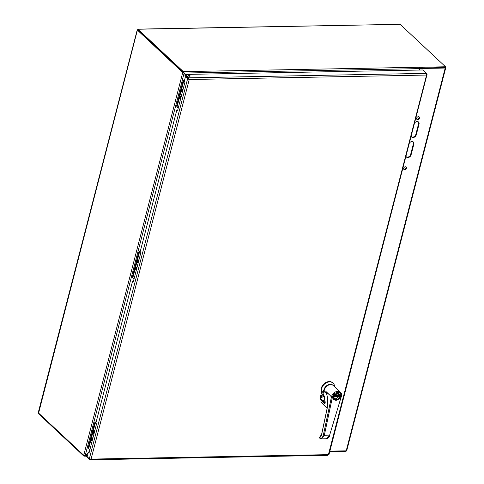 <?xml version="1.0" encoding="UTF-8"?>
<svg xmlns="http://www.w3.org/2000/svg" width="484" height="484" viewBox="0 0 484 484"><rect width="100%" height="100%" fill="white"/><g stroke="black" fill="none" stroke-linecap="round" stroke-linejoin="round"><path stroke-width="0.73" d="M38.805 412.295L137.389 30.105L137.982 29.24L400.086 24.315L137.88 29.119M137.849 30.093L137.389 30.105L137.982 29.24L183.339 71.614L184.259 73.048L183.14 72.406L183.339 71.614L445.534 66.774L445.334 67.56L419.35 68.05M38.69 413.179L38.545 413.747L38.526 413.027M137.389 30.105L182.746 72.479L83.75 455.275L38.393 412.9M400.086 24.315L445.534 66.774M183.14 72.406L137.777 30.032L137.982 29.24M419.35 68.196L419.695 68.516L445.213 68.038A1.071 0.417 -165.5 0 0 445.734 67.82A1.071 0.417 -165.5 0 0 445.601 67.536L445.389 67.343M38.545 413.747L83.901 456.122L84.083 455.42M329.749 451.59L346.096 451.282L346.211 450.834A1.071 0.417 14.5 0 0 346.732 450.622L445.734 67.82M83.75 455.275L85.232 455.523L184.114 73.169L182.746 72.479L183.388 72.467M418.932 70.047L419.295 68.625A1.071 0.575 -91.1 0 0 419.023 67.185L419.023 67.185M444.832 67.633L419.35 68.117M329.864 451.142L346.217 450.834L445.213 68.038M85.196 455.529L83.901 456.122L86.364 456.2M183.684 72.763L183.496 72.461L183.684 72.763M185.069 74.524L183.702 72.781M88.106 453.091L85.232 455.523M186.848 77.065L187.356 77.797M419.295 68.625L184.259 73.048L185.233 74.439M187.502 77.676L188.016 78.408M409.615 142.768A2.995 2.245 -46.9 0 1 413.366 142.036A2.995 2.245 -46.9 0 1 413.85 144.178L411.085 154.856A2.995 2.245 -46.9 0 1 409.089 157.264A2.995 2.245 -46.9 0 1 406.512 157.094A2.995 2.245 -46.9 0 1 406.076 156.441M414.794 122.742A2.995 2.245 -46.9 0 1 418.545 122.01A2.995 2.245 -46.9 0 1 419.029 124.152L416.264 134.83A2.995 2.245 -46.9 0 1 414.268 137.238A2.995 2.245 -46.9 0 1 411.69 137.069A2.995 2.245 -46.9 0 1 411.255 136.415M403.686 168.281A1.682 1.264 -46.9 0 1 404.805 166.932A1.682 1.264 -46.9 0 1 406.257 167.028A1.682 1.264 -46.9 0 1 406.028 169.116A1.682 1.264 -46.9 0 1 403.952 169.485A1.682 1.264 -46.9 0 1 403.686 168.281M416.633 118.211A1.682 1.264 -46.9 0 1 417.752 116.862A1.682 1.264 -46.9 0 1 419.204 116.953A1.682 1.264 -46.9 0 1 418.975 119.046A1.682 1.264 -46.9 0 1 416.906 119.415A1.682 1.264 -46.9 0 1 416.633 118.211M419.695 68.516L419.301 70.041M86.509 455.619L85.311 455.638L88.046 453.326M183.841 72.667L185.088 74.445L422.841 69.974L426.464 73.356L188.712 77.827L189.238 79.521L187.617 78.753L89.34 458.771L91.071 459.104L89.963 459.667L90.339 459.8L327.971 455.335M187.072 77.277L187.586 78.009M406.318 156.876A2.995 2.245 133.1 0 0 410.656 154.457L413.421 143.778A2.995 2.245 133.1 0 0 413.13 141.854M411.497 136.851A2.995 2.245 133.1 0 0 415.835 134.431L418.599 123.753A2.995 2.245 133.1 0 0 418.309 121.829M403.771 169.255A1.682 1.264 133.1 0 0 405.598 168.716A1.682 1.264 133.1 0 0 406.009 166.859M416.724 119.179A1.682 1.264 133.1 0 0 418.545 118.647A1.682 1.264 133.1 0 0 418.956 116.789M92.19 440.785A1.918 1.434 -46.9 0 1 92.111 440.712A1.918 1.434 -46.9 0 1 91.803 439.345A1.918 1.434 -46.9 0 1 92.946 437.875M92.498 439.599L92.638 439.061M94.005 433.779A1.918 1.434 -46.9 0 1 93.92 433.706A1.918 1.434 -46.9 0 1 94.755 430.869M94.307 432.593L94.447 432.061M96.128 422.078A1.494 1.119 133.1 0 0 94.749 423.415L88.481 447.658A1.494 1.119 133.1 0 0 88.723 448.728A1.494 1.119 133.1 0 0 88.917 448.868M92.105 441.112A2.239 1.676 -46.9 0 1 91.53 439.351A2.239 1.676 -46.9 0 1 91.93 438.492A2.239 1.676 -46.9 0 1 92.498 437.887A2.239 1.676 -46.9 0 1 93.031 437.548M93.92 434.106A2.239 1.676 -46.9 0 1 93.339 432.345A2.239 1.676 -46.9 0 1 93.739 431.486A2.239 1.676 -46.9 0 1 94.307 430.881A2.239 1.676 -46.9 0 1 94.84 430.542M96.189 421.842L96.122 421.842A1.494 1.119 133.1 0 0 94.513 423.204L95.094 423.736L88.82 447.978A1.494 1.119 -46.9 0 0 89.062 449.049A1.494 1.119 -46.9 0 0 89.74 449.291L89.994 449.285M95.094 423.736A1.494 1.119 -46.9 0 1 96.001 422.58M94.035 433.652A1.797 1.343 -46.9 0 1 94.035 431.649A1.797 1.343 -46.9 0 1 94.489 431.159A1.797 1.343 -46.9 0 1 94.725 430.996M93.938 434.027A2.154 1.615 -46.9 0 1 93.757 433.882A2.154 1.615 -46.9 0 1 94.822 430.627M92.226 440.658A1.797 1.343 -46.9 0 1 92.22 438.655A1.797 1.343 -46.9 0 1 92.68 438.165A1.797 1.343 -46.9 0 1 92.91 438.002M92.129 441.033A2.154 1.615 -46.9 0 1 91.948 440.888A2.154 1.615 -46.9 0 1 93.007 437.633M180.58 99.002A1.918 1.434 -46.9 0 1 180.502 98.93A1.918 1.434 -46.9 0 1 180.193 97.562A1.918 1.434 -46.9 0 1 181.337 96.092M180.889 97.81L181.028 97.278M182.395 91.996A1.918 1.434 -46.9 0 1 182.311 91.924A1.918 1.434 -46.9 0 1 183.146 89.086M182.704 90.81L182.837 90.272M184.519 80.296A1.494 1.119 133.1 0 0 183.14 81.627L176.872 105.875A1.494 1.119 133.1 0 0 177.114 106.946A1.494 1.119 133.1 0 0 177.307 107.079M180.496 99.329A2.239 1.676 -46.9 0 1 179.921 97.568A2.239 1.676 -46.9 0 1 180.32 96.709A2.239 1.676 -46.9 0 1 180.889 96.104A2.239 1.676 -46.9 0 1 181.421 95.765M182.311 92.323A2.239 1.676 -46.9 0 1 181.73 90.562A2.239 1.676 -46.9 0 1 182.135 89.703A2.239 1.676 -46.9 0 1 182.704 89.098A2.239 1.676 -46.9 0 1 183.23 88.76M183.14 81.627L183.484 81.947L177.217 106.196A1.494 1.119 -46.9 0 0 177.453 107.267A1.494 1.119 -46.9 0 0 178.13 107.508L178.384 107.502M183.484 81.947A1.494 1.119 -46.9 0 1 184.392 80.792M182.426 91.869A1.797 1.343 -46.9 0 1 182.426 89.867A1.797 1.343 -46.9 0 1 182.879 89.377A1.797 1.343 -46.9 0 1 183.115 89.213M182.329 92.238A2.154 1.615 -46.9 0 1 182.147 92.099A2.154 1.615 -46.9 0 1 183.212 88.838M180.617 98.875A1.797 1.343 -46.9 0 1 180.617 96.873A1.797 1.343 -46.9 0 1 181.07 96.383A1.797 1.343 -46.9 0 1 181.3 96.219M180.52 99.244A2.154 1.615 -46.9 0 1 180.338 99.105A2.154 1.615 -46.9 0 1 181.397 95.844M323.566 394.775L322.707 394.575L323.977 389.656A5.893 4.417 -46.9 0 1 328.043 384.859A5.893 4.417 -46.9 0 1 333.143 385.421M322.846 394.793L321.14 396.021L321.455 396.118L321.019 397.775L324.304 396.154M324.189 395.882L321.455 396.118A2.45 1.313 88.9 0 1 322.604 394.75L322.604 394.75A2.45 1.313 88.9 0 1 322.761 394.769M334.553 386.722A7.544 5.651 133.1 0 0 333.101 383.11A7.544 5.651 133.1 0 0 324.546 384.06A7.544 5.651 133.1 0 0 321.89 392.917L323.977 389.656M321.89 392.917L321.521 392.572L320.021 398.374L320.481 398.804L320.704 397.666L321.019 397.775L320.481 398.804L320.765 399.602L325.024 403.075M320.299 399.137A0.944 0.708 -46.9 0 1 320.021 398.374M321.521 392.572A7.544 5.651 -46.9 0 1 324.183 383.721A7.544 5.651 -46.9 0 1 332.732 382.771A7.544 5.651 -46.9 0 1 332.913 382.947M324.262 399.99A6.486 4.858 133.1 0 0 322.961 400.776L320.759 398.858M324.909 402.984L320.934 399.736M333.645 396.989A3.775 2.825 -46.9 0 1 336.156 393.952A3.775 2.825 -46.9 0 1 339.405 394.164A3.775 2.825 -46.9 0 1 338.897 398.852A3.775 2.825 -46.9 0 1 334.256 399.675A3.775 2.825 -46.9 0 1 333.645 396.989M334.045 396.977A3.303 2.474 -46.9 0 1 338.879 394.345A3.303 2.474 -46.9 0 1 337.572 399.439A3.303 2.474 -46.9 0 1 334.045 396.977M339.308 396.759A3.067 2.293 133.1 0 0 338.812 394.575A3.067 2.293 133.1 0 0 336.168 394.399A3.067 2.293 133.1 0 0 334.129 396.868A3.067 2.293 133.1 0 0 334.625 399.052A3.067 2.293 133.1 0 0 337.263 399.227A3.067 2.293 133.1 0 0 339.308 396.759M334.287 398.616A3.067 2.293 133.1 0 0 338.364 396.438L337.681 395.797A3.067 2.293 133.1 0 0 337.753 395.609M334.692 395.676L338.582 395.597A3.067 2.293 133.1 0 0 338.352 394.266M334.565 395.858L337.681 395.797M338.364 396.438L334.238 396.523M341.395 396.753L341.486 396.94C341.94 394.726 341.613 393.177 340.512 392.294A5.893 4.417 133.1 0 0 335.315 392.022A5.893 4.417 133.1 0 0 331.455 396.953L323.385 434.965C322.435 438.141 321.092 438.988 319.373 437.506L319.706 438.123M326.96 394.944L326.24 392.082C327.874 397.787 328.134 403.474 327.021 409.143L321.6 434.686C321.188 436.429 320.469 437.348 319.44 437.457L319.555 437.203M323.385 434.965L324.334 435.237L321.479 438.849L326.373 438.752L329.64 435.134L324.334 435.237L332.399 397.231C333.5 391.005 343.253 390.806 341.147 397.055L329.64 435.134L341.147 397.055M340.512 392.294L333.319 385.573A5.893 4.417 133.1 0 0 327.541 385.639A5.893 4.417 133.1 0 0 324.141 391.453L326.646 393.788M326.24 392.082L329.798 395.101L325.823 391.393M324.141 391.453L323.699 395.071C324.595 396.699 324.879 397.854 324.552 398.556L324.189 400.649L325.29 402.022L324.945 403.638L324.637 403.88L321.188 400.45L320.862 401.932L327.202 407.855M319.44 437.457L321.558 434.59L326.978 409.047C328.019 403.831 327.849 398.52 326.476 393.117M320.862 401.932L327.19 407.933M325.133 401.635L325.29 402.022M324.189 400.649L325.079 401.581M324.909 403.614L321.418 400.353L321.098 400.577M94.513 423.204L88.294 447.234A1.494 1.119 133.1 0 0 88.451 448.208M184.579 80.06L184.513 80.06A1.494 1.119 133.1 0 0 182.904 81.421L176.69 105.452A1.494 1.119 133.1 0 0 176.841 106.426M327.716 455.196L328.811 454.27M426.464 73.356L426.579 75.056L328.412 454.645L91.071 459.104L189.238 79.521L426.579 75.056L427.094 74.252L328.993 454.518M189.238 79.521L188.367 78.741L187.617 78.753L185.445 76.72L184.21 81.487L184.936 82.165L177.513 110.872L176.787 110.195L177.664 110.298M89.34 458.771L87.162 456.745L88.397 451.977L89.123 452.655L96.546 423.948L95.82 423.27L132.592 281.089L133.318 281.767L140.741 253.059L140.015 252.382L176.787 110.195M90.121 459.062L89.963 459.667L86.34 456.279L86.545 455.492L87.495 455.474M426.682 73.864L427.094 74.252L426.719 74.258M188.506 78.62L184.882 75.232L185.088 74.445L188.712 77.827L188.808 79.116M189.613 76.26A1.125 0.436 14.5 0 0 190.158 76.03A1.125 0.436 14.5 0 0 189.177 75.322A1.125 0.436 14.5 0 0 187.98 75.468A1.125 0.436 14.5 0 0 188.47 76A1.125 0.436 14.5 0 0 189.613 76.26M188.367 78.741L186.195 76.708L185.445 76.72M132.592 281.089L133.463 281.192M88.397 451.977L89.268 452.08M87.308 456.2L86.545 455.492M189.365 76.248A1.125 0.436 14.5 0 0 188.566 76.042M136.385 269.891A1.918 1.434 -46.9 0 1 136.306 269.824A1.918 1.434 -46.9 0 1 135.998 268.451A1.918 1.434 -46.9 0 1 137.141 266.986M136.694 268.705L136.833 268.172M138.2 262.885A1.918 1.434 -46.9 0 1 138.115 262.818A1.918 1.434 -46.9 0 1 138.95 259.981M138.509 261.699L138.642 261.166M140.324 251.19A1.494 1.119 133.1 0 0 138.944 252.521L132.677 276.769A1.494 1.119 133.1 0 0 132.918 277.834A1.494 1.119 133.1 0 0 133.112 277.973M136.3 270.223A2.239 1.676 -46.9 0 1 135.726 268.457A2.239 1.676 -46.9 0 1 136.125 267.604A2.239 1.676 -46.9 0 1 136.694 266.993A2.239 1.676 -46.9 0 1 137.226 266.654M138.115 263.217A2.239 1.676 -46.9 0 1 137.535 261.451A2.239 1.676 -46.9 0 1 137.934 260.598A2.239 1.676 -46.9 0 1 138.503 259.987A2.239 1.676 -46.9 0 1 139.035 259.648M140.384 250.954L140.318 250.954A1.494 1.119 133.1 0 0 138.708 252.309L139.289 252.842L133.015 277.084A1.494 1.119 -46.9 0 0 133.257 278.155A1.494 1.119 -46.9 0 0 133.935 278.397L134.189 278.391M139.289 252.842A1.494 1.119 -46.9 0 1 140.197 251.686M138.23 262.758A1.797 1.343 -46.9 0 1 138.23 260.761A1.797 1.343 -46.9 0 1 138.684 260.271A1.797 1.343 -46.9 0 1 138.92 260.108M138.134 263.133A2.154 1.615 -46.9 0 1 137.952 262.993A2.154 1.615 -46.9 0 1 139.017 259.733M136.421 269.763A1.797 1.343 -46.9 0 1 136.421 267.767A1.797 1.343 -46.9 0 1 136.875 267.277A1.797 1.343 -46.9 0 1 137.105 267.114M136.325 270.139A2.154 1.615 -46.9 0 1 136.143 269.999A2.154 1.615 -46.9 0 1 137.202 266.738M138.708 252.309L132.495 276.346A1.494 1.119 133.1 0 0 132.646 277.32M410.656 154.457L411.085 154.856M413.421 143.778L413.85 144.178M415.835 134.431L416.264 134.83M418.599 123.753L419.029 124.152M88.82 447.978L88.481 447.658M177.217 106.196L176.872 105.875M320.704 397.666L321.14 396.021M322.961 400.776L325.018 402.7A6.486 4.858 -46.9 0 1 325.079 402.652M340.258 396.85C342.575 392.536 333.294 392.724 333.409 396.989C331.086 401.309 340.367 401.121 340.258 396.85M334.722 400.008A3.818 2.862 -46.9 0 1 334.111 399.609A3.818 2.862 -46.9 0 1 334.625 394.859A3.818 2.862 -46.9 0 1 339.326 394.024A3.818 2.862 -46.9 0 1 339.768 394.605M329.798 395.101L331.455 396.953L332.399 397.231M324.637 403.88L324.958 403.656M321.418 400.353A13.673 10.243 133.1 0 0 322.259 400.613M133.015 277.084L132.677 276.769M38.266 412.574L137.244 29.857M137.867 29.699L138.128 30.056M89.062 449.049L88.723 448.728M177.453 107.267L177.114 106.946M333.101 383.11L332.732 382.771M320.172 399.052L320.765 399.602M333.821 399.276L334.256 399.675M338.975 393.758L339.405 394.164M319.736 437.082L319.513 437.996L321.479 438.849M334.111 399.609C331.316 397.418 336.767 391.368 339.326 394.024M326.373 438.752C328.206 438.341 329.41 437.1 329.979 435.019M322.235 400.595L321.067 400.51L320.904 402.083L327.184 407.951M323.578 395.071L324.522 398.489L324.159 400.589L325.103 401.611L324.982 403.68M133.257 278.155L132.918 277.834"/></g></svg>
